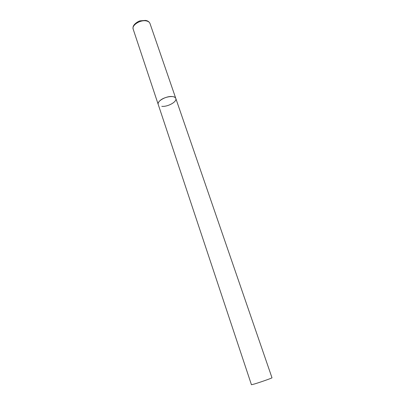 <?xml version="1.0" encoding="UTF-8"?>
<svg xmlns="http://www.w3.org/2000/svg" width="405" height="405" viewBox="0 0 405 405"><rect width="100%" height="100%" fill="white"/><g stroke="black" fill="none" stroke-linecap="round" stroke-linejoin="round"><path stroke-width="0.61" d="M175.805 98.455L271.993 377.779C272.56 377.916 260.45 382.204 254.456 383.986L251.444 384.735L133.184 29.19C131.438 25.196 140.581 19.465 146.463 20.949C148.341 21.369 149.521 22.219 149.992 23.5L175.805 98.455C175.046 94.988 164.005 96.577 159.798 100.82C158.416 102.146 157.884 103.346 158.203 104.409C156.7 101.194 166.465 95.742 172.378 96.567C174.272 96.79 175.411 97.418 175.805 98.455C177.263 101.721 167.705 107.041 161.787 106.328M133.184 29.19C132.855 27.611 133.027 26.396 133.701 25.545C134.379 24.011 137.989 21.257 140.125 20.842L145.643 20.402M146.205 20.518C148.053 20.974 149.313 21.966 149.992 23.5"/></g></svg>
